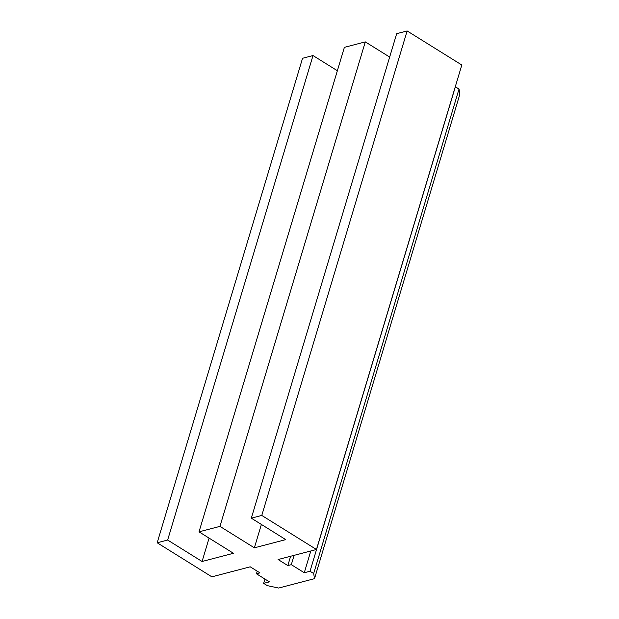 <?xml version="1.0" encoding="UTF-8"?>
<svg xmlns="http://www.w3.org/2000/svg" width="619" height="619" viewBox="0 0 619 619"><rect width="100%" height="100%" fill="white"/><g stroke="black" fill="none" stroke-linecap="round" stroke-linejoin="round"><path stroke-width="0.93" d="M337.363 70.736L313.005 55.555L302.544 58.287L157.187 542.778L211.868 576.838L250.215 566.818L259.934 572.869L256.452 573.782L269.412 581.86L263.655 583.361L267.3 585.636L278.604 588.05L314.514 578.664L313.671 573.511L310.026 571.244L304.269 572.745L291.309 564.667L287.827 565.58L278.109 559.522L316.456 549.502L261.783 515.434L251.322 518.173L285.746 539.621L254.37 547.823L219.946 526.374L199.024 531.837L233.456 553.285L202.073 561.487L167.648 540.039L157.187 542.778M314.514 578.664L459.871 94.173L459.027 89.028L455.282 86.776M316.456 549.502L461.813 65.01L407.132 30.95L396.678 33.681L251.322 518.173M389.661 57.064L365.295 41.883L344.381 47.354L199.024 531.837M365.295 41.883L219.946 526.374M261.388 524.44L254.37 547.823M407.132 30.95L261.783 515.434M290.628 556.257L287.827 565.58M294.11 555.344L291.309 564.667M310.8 550.98L304.269 572.745M455.375 86.753L310.026 571.244M459.027 89.028L313.671 573.511M264.94 579.075L263.655 583.361M257.225 571.182L256.452 573.782M313.005 55.555L167.648 540.039M209.09 538.112L202.073 561.487"/></g></svg>
